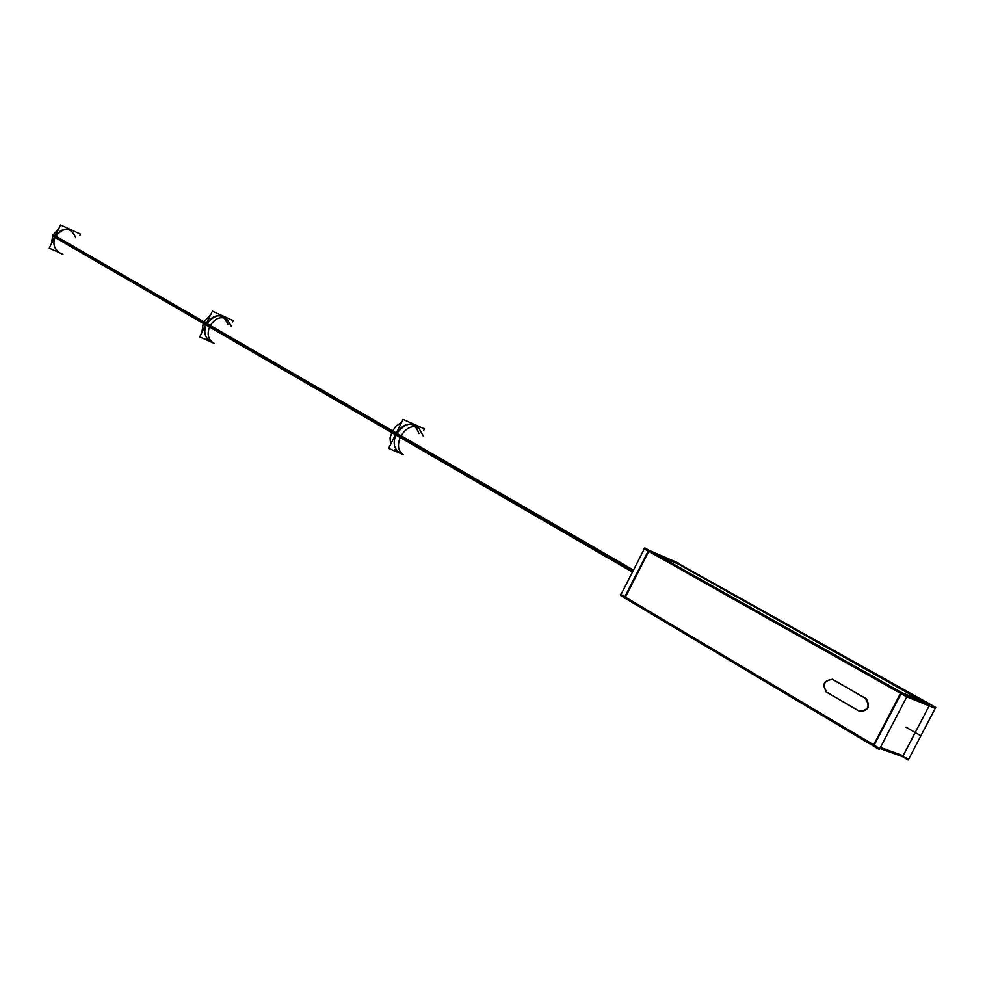 <?xml version="1.0" encoding="UTF-8"?>
<svg xmlns="http://www.w3.org/2000/svg" width="985" height="985" viewBox="0 0 985 985"><rect width="100%" height="100%" fill="white"/><g stroke="black" fill="none" stroke-linecap="round" stroke-linejoin="round"><path stroke-width="1.48" d="M921.467 700.655L678.259 564.023L657.721 555.171L678.259 564.023L921.467 700.655M903.134 755.704L929.126 705.9L903.134 755.704L880.442 747.381L903.134 755.704M625.413 597.119L648.758 551.391L625.413 597.119L873.707 744.783L625.413 597.119M900.549 693.268L648.795 551.329L900.549 693.268M929.508 705.174L907.185 696.063L929.508 705.174M901.053 693.637L874.237 745.103L901.053 693.637M827.154 692.418L858.489 710.69L827.154 692.418M832.547 679.416C824.051 680.5 822.13 684.772 826.809 692.209C822.13 684.772 824.051 680.5 832.547 679.416M865.864 698.513L833.273 679.761L865.864 698.513M859.302 711.158L859.733 711.379C868.364 710.973 870.568 706.787 866.344 698.821C870.518 707.168 868.167 711.281 859.302 711.158M394.468 449.468L398.728 451.967C393.668 448.126 392.843 442.166 396.265 434.102C401.474 425.52 407.47 422.528 414.254 425.101C407.47 422.528 401.474 425.52 396.265 434.102C406.657 421.161 414.205 420.964 418.921 433.511L416.224 426.665M398.728 451.967C393.668 448.126 392.843 442.166 396.265 434.102C406.657 421.161 414.205 420.964 418.921 433.511M206.16 338.631L209.509 340.601C204.535 336.895 203.513 331.44 206.468 324.25C211.11 316.653 216.712 314.153 223.287 316.764C216.712 314.153 211.11 316.653 206.468 324.25C215.875 312.885 223.078 312.996 228.089 324.594L224.875 317.921M209.509 340.601C204.535 336.895 203.513 331.44 206.468 324.25C215.875 312.885 223.078 312.996 228.089 324.594M55.948 250.215L58.657 251.803C53.818 248.269 52.697 243.246 55.295 236.745C59.469 229.936 64.715 227.806 71.031 230.379L68.297 228.828M902.888 756.886L908.207 760.038L935.725 707.353L674.036 561.105M873.166 745.817L624.33 597.784L648.659 550.159L679.268 563.432M935.233 708.301L906.225 696.555L643.747 548.559L644.806 547.906L907.345 695.755L879.346 749.499L873.116 745.916L901.041 692.295L930.554 704.46M644.313 548.879L621.018 594.497L620.415 594.263L879.297 748.243L908.786 758.93M624.379 597.698L620.55 595.42L620.969 594.595M864.867 698.057L865.076 698.156C870.457 705.949 868.536 710.308 859.339 711.232L858.341 710.628M825.775 691.692L859.56 711.392M827.006 692.356L826.834 692.283C821.638 684.649 823.522 680.364 832.497 679.404L833.421 679.97M866.135 698.747L832.226 679.231M633.478 570.106L392.449 430.765L390.035 437.82L390.565 444.457M632.456 572.088L391.574 432.513L395.835 426.246L401.634 422.368M403.111 419.425L388.595 448.397L403.308 454.664L388.595 448.397L403.111 419.425L424.424 428.894L423.648 430.433L424.424 428.894L403.111 419.425M403 454.479C397.718 450.367 397.066 444.112 401.018 435.715L203.513 321.529L201.826 332.647M423.23 435.973L418.576 427.552C411.422 424.954 405.278 428.266 400.132 437.463L202.738 323.08L210.655 314.757M212.428 311.174L199.709 336.944L214.004 343.236L199.709 336.944L212.428 311.174L233.162 320.605L232.485 321.972L233.162 320.605L212.428 311.174M212.883 342.583C207.675 338.618 206.801 332.905 210.248 325.432L52.944 234.492L51.429 243.701M231.475 326.54L226.685 318.684C219.753 316.05 214.016 318.82 209.473 326.983L52.267 235.883L58.644 228.889M79.908 235.415L80.511 234.184L60.565 224.962L49.25 248.171L62.991 254.352M920.162 735.389L905.892 727.139L920.162 735.389M632.973 571.103L396.265 434.102M395.871 433.868L206.468 324.25M206.087 324.028L55.295 236.745C63.89 226.624 70.723 226.932 75.808 237.693M409.957 422.663L414.254 425.101M219.914 314.843L223.287 316.764"/></g></svg>
